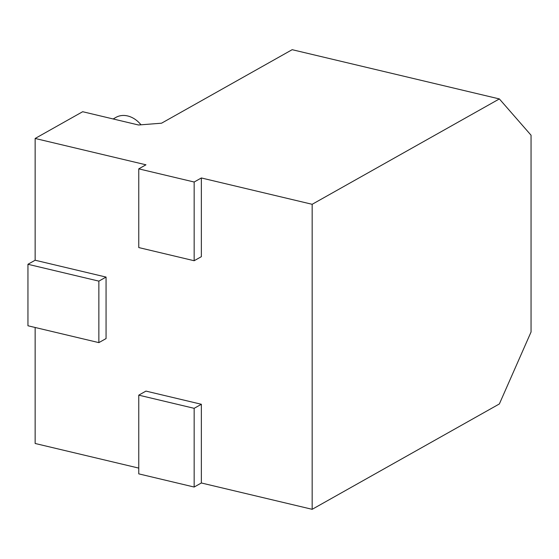 <?xml version="1.0" encoding="UTF-8"?>
<svg xmlns="http://www.w3.org/2000/svg" width="559" height="559" viewBox="0 0 559 559"><rect width="100%" height="100%" fill="white"/><g stroke="black" fill="none" stroke-linecap="round" stroke-linejoin="round"><path stroke-width="0.84" d="M499.369 98.929L292.161 49.688L161.551 123.204L138.52 124.992L82.669 111.716L35.147 138.464L145.955 164.8L138.758 168.853L194.162 182.017L201.359 177.965L312.167 204.301L499.369 98.929L531.05 135.215L531.05 331.997L499.369 403.947L312.167 509.312L312.167 204.301M138.758 468.1L35.147 443.483L35.147 327.483M27.95 264.281L98.866 281.128L98.866 342.625L27.95 325.771L27.95 264.281L35.147 260.228L35.147 138.464M35.147 260.228L106.063 277.075L106.063 338.572L98.866 342.625M138.758 395.15L194.162 408.322L194.162 487.036L138.758 473.864L138.758 395.15L145.955 391.097L201.359 404.269L201.359 482.983L312.167 509.312M201.359 177.965L201.359 256.679L194.162 260.732L138.758 247.567L138.758 168.853M194.162 487.036L201.359 482.983M98.866 281.128L106.063 277.075M194.162 408.322L201.359 404.269M194.162 182.017L194.162 260.732M140.987 124.797A23.785 18.566 -119.4 0 0 127.655 115.958A23.785 18.566 -119.4 0 0 115.986 117.362L113.149 118.962"/></g></svg>
